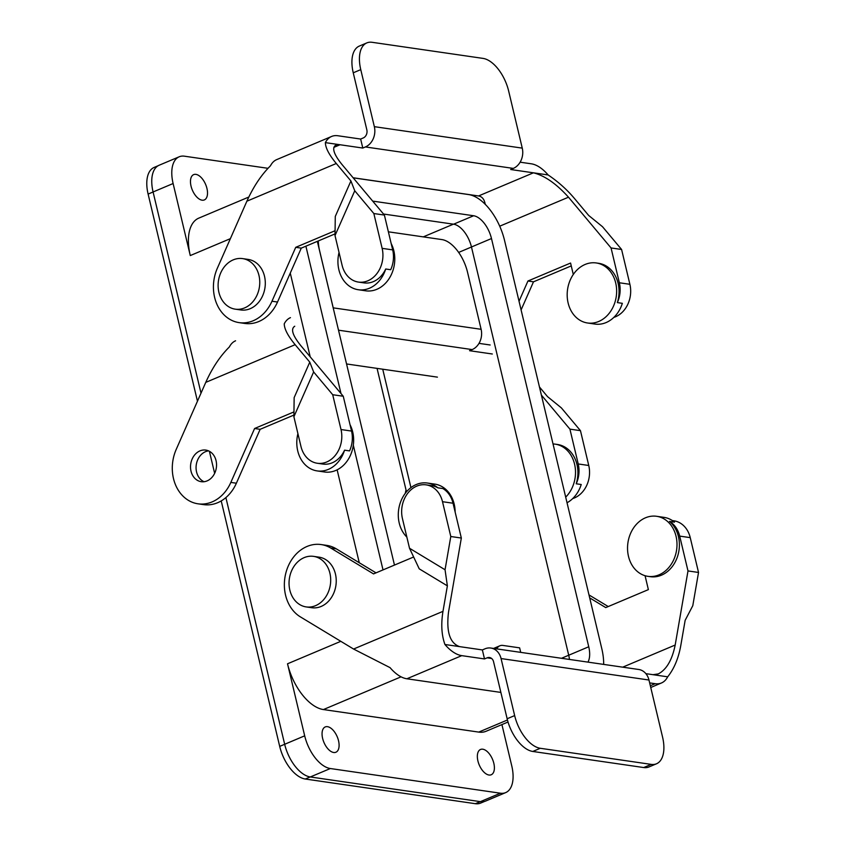 <?xml version="1.0" encoding="UTF-8"?>
<svg xmlns="http://www.w3.org/2000/svg" width="846" height="846" viewBox="0 0 846 846"><rect width="100%" height="100%" fill="white"/><g stroke="black" fill="none" stroke-linecap="round" stroke-linejoin="round"><path stroke-width="1.27" d="M305.279 779.018A31.862 16.74 -112.9 0 1 279.698 746.384L221.218 500.927L279.698 746.384L284.668 744.29A31.937 16.783 67.1 0 0 310.302 776.966L480.401 801.648A31.937 16.783 67.1 0 0 485.657 801.056A31.937 16.783 67.1 0 1 480.401 801.648L500.42 793.21L330.331 768.528A31.937 16.783 -112.9 0 1 304.687 735.83L287.524 663.793A44.701 23.487 -112.9 0 0 323.426 709.561L478.73 732.097A44.701 23.487 -112.9 0 0 486.08 731.272A44.701 23.487 -112.9 0 1 478.73 732.097L323.426 709.561A44.701 23.487 -112.9 0 1 287.524 663.793L304.687 735.83L284.668 744.269L225.893 497.585L284.668 744.269A31.937 16.783 67.1 0 0 310.302 776.966L480.401 801.648L500.42 793.21L330.331 768.528A31.937 16.783 -112.9 0 1 304.687 735.83L279.698 746.384A31.862 16.74 -112.9 0 0 305.279 779.018L310.186 776.956L305.279 779.018L475.378 803.7L305.279 779.018M214.641 473.348L209.396 451.288L214.641 473.348M197.456 401.194L148.113 194.083A31.862 16.74 -112.9 0 1 154.184 167.402A31.862 16.74 -112.9 0 0 148.113 194.083L153.094 191.989A31.937 16.783 -112.9 0 1 159.164 165.224L179.193 156.785A31.937 16.783 67.1 0 0 173.113 183.529L190.276 255.566A44.701 23.487 67.1 0 1 198.789 218.131A44.701 23.487 67.1 0 0 190.276 255.566L173.113 183.529L153.084 191.968A31.937 16.783 -112.9 0 1 159.164 165.224L179.193 156.785A31.937 16.783 67.1 0 0 173.113 183.529L153.084 191.968L201.01 393.136L153.084 191.968L148.113 194.083L197.456 401.194M480.623 803.108A31.862 16.74 -112.9 0 1 475.378 803.7L480.285 801.627L475.378 803.7A31.862 16.74 -112.9 0 0 480.623 803.108L484.652 801.405L480.623 803.108M406.471 491.833L377.062 368.38L406.471 491.833M382.73 369.205L410.934 487.603L382.73 369.205M453.593 224.201A22.26 11.696 -112.9 0 1 471.465 246.99L568.713 655.216A22.26 11.696 -112.9 0 1 569.464 659.446A22.26 11.696 -112.9 0 0 568.713 655.216L471.465 246.99A22.26 11.696 -112.9 0 0 453.593 224.201L383.513 214.027L453.593 224.201L473.623 215.751A22.26 11.696 -112.9 0 1 491.484 238.54L588.742 646.767A22.26 11.696 -112.9 0 1 587.959 662.122A22.26 11.696 -112.9 0 0 588.742 646.767L561.501 658.283L588.742 646.767L491.484 238.54L471.465 246.99L491.484 238.54A22.26 11.696 -112.9 0 0 473.623 215.751L453.593 224.201M601.792 648.66A44.796 23.54 -112.9 0 1 603.663 664.406A44.796 23.54 -112.9 0 0 601.792 648.66L504.544 240.433L601.792 648.66M468.568 194.559A44.796 23.54 -112.9 0 1 504.544 240.433A44.796 23.54 -112.9 0 0 468.568 194.559L353.152 177.819L468.568 194.559M383.016 569.908L353.311 445.208L383.016 569.908M341.001 393.559L305.892 246.186L341.001 393.559M394.469 565.075L317.345 241.353L394.469 565.075M372.684 201.105L473.623 215.751L372.684 201.105M359.264 562.727L337.131 469.826L359.264 562.727M310.218 356.843L290.263 273.099L310.218 356.843M218.903 292.325A25.549 20.716 -81.7 0 0 235.262 309.16A25.549 20.716 -81.7 0 0 259.436 286.857A25.549 20.716 -81.7 0 0 242.601 258.601A25.549 20.716 -81.7 0 0 218.903 292.325A25.549 20.716 -81.7 0 0 235.262 309.16A25.549 20.716 -81.7 0 0 259.436 286.857A25.549 20.716 -81.7 0 0 242.601 258.601A25.549 20.716 -81.7 0 0 218.903 292.325M240.814 309.964A25.549 20.716 -81.7 0 0 264.978 287.661A25.549 20.716 -81.7 0 0 248.142 259.405L242.601 258.601L248.142 259.405A25.549 20.716 -81.7 0 1 264.978 287.661A25.549 20.716 -81.7 0 1 240.814 309.964L235.262 309.16L240.814 309.964M184.449 156.193A31.937 16.783 67.1 0 0 179.193 156.785A31.937 16.783 67.1 0 1 184.449 156.193L267.992 168.312L184.449 156.193M195.923 174.371A13.726 7.212 67.1 0 0 193.66 174.625A13.726 7.212 67.1 0 0 192.349 190.086A13.726 7.212 67.1 0 0 204.33 199.931A13.726 7.212 67.1 0 0 206.382 186.448A13.726 7.212 67.1 0 0 195.923 174.371A13.726 7.212 67.1 0 0 193.66 174.625A13.726 7.212 67.1 0 0 192.349 190.086A13.726 7.212 67.1 0 0 204.33 199.931A13.726 7.212 67.1 0 0 206.382 186.448A13.726 7.212 67.1 0 0 195.923 174.371M289.84 590.085A25.549 20.716 98.3 0 1 313.538 556.361A25.549 20.716 98.3 0 1 330.374 584.618A25.549 20.716 98.3 0 1 306.199 606.92A25.549 20.716 98.3 0 1 289.84 590.085A25.549 20.716 98.3 0 1 313.538 556.361A25.549 20.716 98.3 0 1 330.374 584.618A25.549 20.716 98.3 0 1 306.199 606.92A25.549 20.716 98.3 0 1 289.84 590.085M319.079 557.165A25.549 20.716 98.3 0 1 335.915 585.421A25.549 20.716 98.3 0 1 311.751 607.724L306.199 606.92L311.751 607.724A25.549 20.716 98.3 0 0 335.915 585.421A25.549 20.716 98.3 0 0 319.079 557.165L313.538 556.361L319.079 557.165M333.652 752.485A13.726 7.212 -112.9 0 1 323.193 740.419A13.726 7.212 -112.9 0 1 325.234 726.936A13.726 7.212 -112.9 0 1 337.226 736.781A13.726 7.212 -112.9 0 1 335.904 752.231A13.726 7.212 -112.9 0 1 333.652 752.485A13.726 7.212 -112.9 0 1 323.193 740.419A13.726 7.212 -112.9 0 1 325.234 726.936A13.726 7.212 -112.9 0 1 337.226 736.781A13.726 7.212 -112.9 0 1 335.904 752.231A13.726 7.212 -112.9 0 1 333.652 752.485M511.756 765.873A31.937 16.783 -112.9 0 1 505.675 792.607A31.937 16.783 -112.9 0 1 500.42 793.21A31.937 16.783 -112.9 0 0 505.675 792.607L485.657 801.056L505.675 792.607A31.937 16.783 -112.9 0 0 511.756 765.873L501.921 724.588L511.756 765.873M519.634 647.856L520.713 652.372L519.634 647.856L503 645.445L519.634 647.856M496.729 648.893A19.162 10.067 -112.9 0 1 499.838 645.805A19.162 10.067 -112.9 0 1 503 645.445A19.162 10.067 -112.9 0 0 499.838 645.805L493.599 648.438L499.838 645.805A19.162 10.067 -112.9 0 0 496.729 648.893M488.956 775.021A13.726 7.212 -112.9 0 1 478.487 762.955A13.726 7.212 -112.9 0 1 480.539 749.461A13.726 7.212 -112.9 0 1 492.52 759.317A13.726 7.212 -112.9 0 1 491.209 774.767A13.726 7.212 -112.9 0 1 488.956 775.021A13.726 7.212 -112.9 0 1 478.487 762.955A13.726 7.212 -112.9 0 1 480.539 749.461A13.726 7.212 -112.9 0 1 492.52 759.317A13.726 7.212 -112.9 0 1 491.209 774.767A13.726 7.212 -112.9 0 1 488.956 775.021M350.921 180.959L354.76 190.773L373.847 213.541L382.138 248.354A25.549 20.716 98.3 0 1 358.45 282.078A25.549 20.716 98.3 0 1 342.091 265.242L335.016 235.569L335.28 216.439L350.921 180.959L336.285 163.5C329.083 154.786 325.456 147.828 325.372 142.625A38.313 20.135 -112.9 0 1 331.6 136.46A38.313 20.135 -112.9 0 1 337.903 135.751L360.65 139.051L362.797 148.05L365.409 146.95A15.968 12.944 -81.7 0 0 374.344 126.667L360.766 69.636A31.937 16.783 -112.9 0 1 366.847 42.892A31.937 16.783 -112.9 0 1 372.103 42.3L483.034 58.395A31.937 16.783 67.1 0 1 508.668 91.093L522.257 148.124L374.344 126.667M366.847 42.892L359.339 46.065A31.937 16.783 67.1 0 0 353.247 72.798L366.836 129.829A6.387 5.182 -81.7 0 1 363.262 137.951L360.65 139.051M548.113 174.942L533.435 172.817C544.644 175.608 556.33 183.73 568.491 197.192L611.055 247.952L621.588 249.475L602.511 226.717L588.679 215.455L574.043 197.996C566.587 189.24 557.948 181.562 548.113 174.942A38.313 20.135 67.1 0 0 531.299 163.807L520.142 162.189M353.11 177.755L478.55 195.955C482.114 196.547 484.346 199.339 485.255 204.33M373.847 213.541L384.391 215.064L392.681 249.887A25.549 20.716 98.3 0 1 390.693 269.715L385.702 268.996A25.549 20.716 -81.7 0 1 363.992 282.881L358.45 282.078M325.372 142.625L340.05 144.751L335.883 145.057C331.664 147.669 333.652 154.078 341.826 164.304L384.391 215.064M331.6 136.46L276.716 159.608A38.313 20.135 67.1 0 0 270.487 165.774C261.287 174.889 253.419 186.691 246.884 201.2L217.359 268.203A38.313 31.08 98.3 0 0 239.164 322.633A38.313 31.08 98.3 0 0 271.968 301.229L277.52 302.033A38.313 31.08 98.3 0 1 244.706 323.436L239.164 322.633M335.09 230.725L295.73 247.328L271.968 301.229M573.292 274.474L570.574 263.043L527.946 281.009L519.032 301.239M596.271 262.958L598.672 263.307A30.34 24.597 98.3 0 1 617.358 302.604L622.349 303.323A30.34 24.597 -81.7 0 1 594.95 324.071L587.558 322.992A30.34 24.597 -81.7 0 0 616.258 296.512A30.34 24.597 -81.7 0 0 596.271 262.958A30.34 24.597 -81.7 0 0 585.115 264.46A30.34 24.597 -81.7 0 0 571.621 277.202A30.34 24.597 -81.7 0 0 587.558 322.992M611.055 247.952L619.346 282.765A25.549 20.716 98.3 0 1 617.358 302.604M571.251 265.898L533.488 281.824L521.094 309.932M533.488 281.824L527.946 281.009M621.588 249.475L629.889 284.298A25.549 20.716 98.3 0 1 613.858 317.387M478.55 195.955L533.435 172.817L510.698 169.517L513.311 168.407A15.968 12.944 -81.7 0 0 522.257 148.124M333.832 147.384L340.05 144.751L362.797 148.05M335.037 233.887L301.271 248.132L277.52 302.033M295.73 247.328L301.271 248.132M354.76 190.773L335.016 235.569M339.045 252.457A30.34 24.597 -81.7 0 0 358.302 289.734A30.34 24.597 -81.7 0 0 385.702 268.996M358.302 289.734L365.694 290.813A30.34 24.597 -81.7 0 0 390.461 276.335A30.34 24.597 -81.7 0 0 391.169 243.532M500.864 692.419L406.873 678.778A38.313 20.135 -112.9 0 1 390.059 667.642L353.575 649.041L300.425 616.903A38.313 31.08 -81.7 0 1 286.17 571.843A38.313 31.08 -81.7 0 1 321.099 544.56A38.313 31.08 -81.7 0 1 330.775 548.049L336.317 548.853A38.313 31.08 -81.7 0 0 326.651 545.363L321.099 544.56M667.674 676.821L653.006 674.685L658.294 673.913C666.511 669.62 672.147 659.986 675.182 645.033L687.999 570.934L698.532 572.456L692.789 605.694L685.144 620.351L680.734 645.836C678.397 658.579 674.04 668.9 667.674 676.821A38.313 20.135 -112.9 0 1 661.456 682.976A38.313 20.135 -112.9 0 1 655.153 683.695L649.654 682.902M540.287 748.287L532.779 751.46A31.937 16.783 -112.9 0 1 507.145 718.751L493.556 661.72A6.387 5.182 98.3 0 0 489.464 657.511A6.387 5.182 98.3 0 0 487.116 657.828L484.504 658.939L482.357 649.929L484.97 648.829A15.968 12.944 98.3 0 1 490.839 648.036A15.968 12.944 98.3 0 1 501.065 658.558L514.654 715.589A31.937 16.783 67.1 0 0 540.287 748.287L651.219 764.382L643.711 767.544A31.937 16.783 67.1 0 0 648.967 766.952L656.475 763.79A31.937 16.783 -112.9 0 1 651.219 764.382M447.375 585.855L445.049 569.749L450.791 536.512L442.5 501.699A25.549 20.716 -81.7 0 0 426.141 484.864A25.549 20.716 -81.7 0 0 402.442 518.587L409.517 548.261L419.235 568.84L447.375 585.855L442.976 611.351C440.903 624.115 441.559 635.166 444.943 644.504A38.313 20.135 67.1 0 0 461.757 655.639L484.504 658.939M450.791 536.512L461.334 538.045L448.517 612.155C446.17 631.74 449.861 643.224 459.611 646.63L482.357 649.929M608.232 606.55L588.985 594.918M444.943 644.504L459.611 646.63M376.015 572.858L336.317 548.853M461.334 538.045L453.033 503.222A25.549 20.716 -81.7 0 0 442.818 488.533L437.826 487.814A30.34 24.597 98.3 0 0 427.367 483.034L434.759 484.102A30.34 24.597 98.3 0 1 455.137 512.052M413.641 556.996L373.53 573.905L330.775 548.049M406.852 537.083A30.34 24.597 98.3 0 1 400.687 501.71A30.34 24.597 98.3 0 1 427.367 483.034M426.141 484.864L431.682 485.667A25.549 20.716 98.3 0 1 437.826 487.814M445.049 569.749L409.517 548.261M490.839 648.036L638.751 669.493A15.968 12.944 98.3 0 1 648.967 680.015L662.555 737.046A31.937 16.783 -112.9 0 1 656.475 763.79M532.779 751.46L643.711 767.544M653.006 674.685L645.879 673.659M687.999 570.934L679.698 536.11A25.549 20.716 -81.7 0 0 669.493 521.422L674.484 522.151A30.34 24.597 98.3 0 0 664.015 517.371L656.623 516.293A30.34 24.597 98.3 0 1 676.969 542.984A30.34 24.597 98.3 0 1 659.055 574.836A30.34 24.597 98.3 0 1 647.909 576.338A30.34 24.597 98.3 0 1 642.516 574.762A30.34 24.597 98.3 0 1 628.578 539.388A30.34 24.597 98.3 0 1 656.623 516.293M647.909 576.338L650.31 576.686A30.34 24.597 -81.7 0 0 677.35 557.028A30.34 24.597 -81.7 0 0 669.493 521.422M645.064 575.703L648.374 589.62L605.747 607.597L589.704 597.889M698.532 572.456L690.241 537.633A25.549 20.716 -81.7 0 0 673.881 520.798L672.39 520.586M490.162 344.988L479.005 343.37M309.784 362.141L313.633 371.954L332.711 394.722L341.012 429.535A25.549 20.716 98.3 0 1 317.313 463.259A25.549 20.716 98.3 0 1 300.954 446.424L293.89 416.75L294.154 397.62L309.784 362.141L295.148 344.682C287.957 335.968 284.319 329.009 284.245 323.807A38.313 20.135 -112.9 0 1 290.464 317.641M332.711 394.722L343.254 396.245L351.545 431.069A25.549 20.716 98.3 0 1 349.557 450.897L344.565 450.178A25.549 20.716 -81.7 0 1 322.865 464.063L317.313 463.259M294.746 326.239C290.538 328.851 292.515 335.27 300.69 345.485L343.254 396.245M235.579 340.79A38.313 20.135 67.1 0 0 229.361 346.955C220.15 356.071 212.283 367.873 205.758 382.381L176.222 449.385A38.313 31.08 98.3 0 0 198.027 503.814A38.313 31.08 98.3 0 0 230.842 482.41L236.383 483.214A38.313 31.08 98.3 0 1 203.579 504.618L198.027 503.814M191.016 471.169A15.968 12.944 98.3 0 1 199.952 450.886A15.968 12.944 98.3 0 1 205.821 450.093A15.968 12.944 98.3 0 1 216.343 467.753A15.968 12.944 98.3 0 1 201.242 481.691A15.968 12.944 98.3 0 1 191.016 471.169M293.953 411.907L254.593 428.51L230.842 482.41M541.387 395.103L569.918 429.134L578.22 463.957A25.549 20.716 98.3 0 1 576.221 483.785L581.223 484.504A30.34 24.597 -81.7 0 1 567.032 502.757M539.452 386.982L547.542 396.637L561.374 407.899L580.462 430.667L569.918 429.134M405.287 493.303A38.313 31.08 98.3 0 1 406.027 489.993M565.699 497.131A30.34 24.597 -81.7 0 0 574.836 465.363A30.34 24.597 -81.7 0 0 555.135 444.139L557.535 444.488A30.34 24.597 98.3 0 1 576.221 483.785M555.135 444.139A30.34 24.597 -81.7 0 0 553.02 443.949M580.462 430.667L588.753 465.48A25.549 20.716 98.3 0 1 572.721 498.569M492.309 353.998L469.562 350.699L472.184 349.588A15.968 12.944 -81.7 0 0 481.12 329.305L467.542 272.275A31.937 16.783 67.1 0 0 441.898 239.577L388.377 231.815M333.43 308.906A15.968 12.944 -81.7 0 0 333.218 307.849L319.629 250.818A31.937 16.783 -112.9 0 1 318.308 240.951M346.553 363.96L437.424 377.136M208.539 450.876A15.968 12.944 -81.7 0 0 205.504 451.69A15.968 12.944 -81.7 0 0 196.082 466.717A15.968 12.944 -81.7 0 0 204.066 481.723M293.911 415.069L260.145 429.313L236.383 483.214M254.593 428.51L260.145 429.313M313.633 371.954L293.89 416.75M297.908 433.649A30.34 24.597 -81.7 0 0 317.165 470.915A30.34 24.597 -81.7 0 0 344.565 450.178M317.165 470.915L324.568 471.994A30.34 24.597 -81.7 0 0 349.335 457.517A30.34 24.597 -81.7 0 0 350.033 424.713M330.331 768.528L310.302 776.966L330.331 768.528M230.376 238.657L190.276 255.566L230.376 238.657M423.286 236.88L453.414 224.169L423.286 236.88M458.659 252.415L471.465 247.011L458.659 252.415M340.811 641.321L287.524 663.793L340.811 641.321M401.057 676.832L323.426 709.561L401.057 676.832M507.452 719.988L478.73 732.097L507.452 719.988M568.491 197.192L499.722 226.189M336.285 163.5L246.884 201.2M629.889 284.298L619.346 282.765M513.311 168.407L365.409 146.95M360.766 69.636L353.247 72.798M382.138 248.354L392.681 249.887M461.757 655.639L406.873 678.778M655.153 683.695L650.331 685.725M487.116 657.828L491.621 658.484M442.5 501.699L453.033 503.222M442.976 611.351L353.575 649.041M501.065 658.558L648.967 680.015M514.654 715.589L507.145 718.751M675.182 645.033L622.709 667.166M690.241 537.633L679.698 536.11M295.148 344.682L205.758 382.381M588.753 465.48L578.22 463.957M481.12 329.305L333.218 307.849M472.184 349.588L338.506 330.194M341.012 429.535L351.545 431.069M158.213 165.7L154.184 167.402L158.213 165.7M198.789 218.131L248.809 197.033L198.789 218.131M486.08 731.272L508.023 722.019L486.08 731.272M650.754 687.491L661.456 682.976"/></g></svg>
